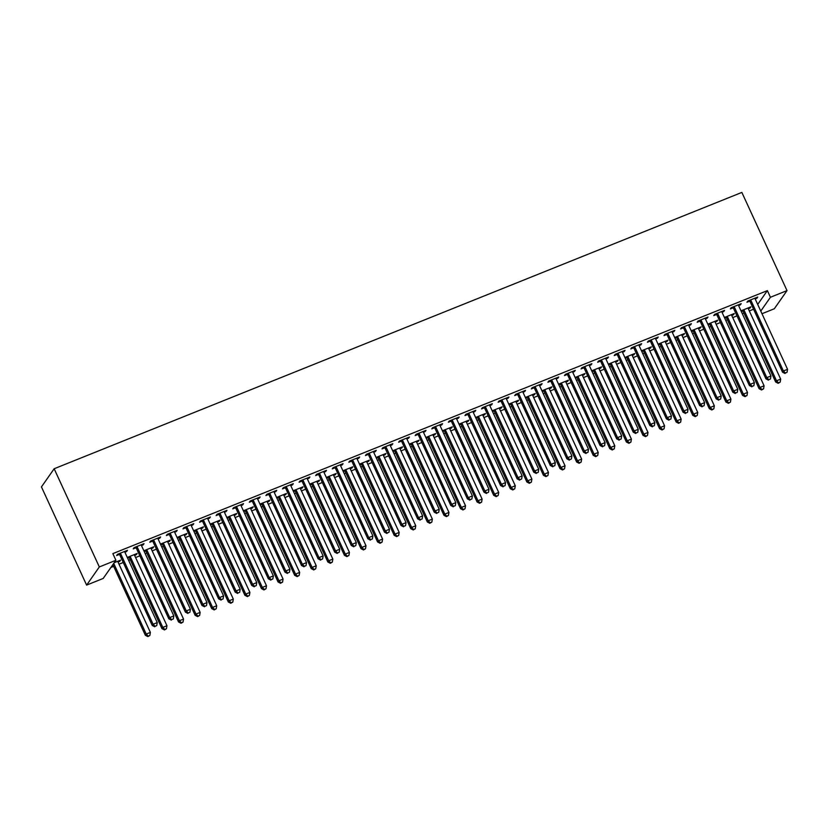 <?xml version="1.0" encoding="UTF-8"?>
<svg xmlns="http://www.w3.org/2000/svg" width="829" height="829" viewBox="0 0 829 829"><rect width="100%" height="100%" fill="white"/><g stroke="black" fill="none" stroke-linecap="round" stroke-linejoin="round"><path stroke-width="1.24" d="M110.879 567.471L113.656 566.352M119.003 564.207L123.272 562.487M128.619 560.342L130.246 559.689M135.593 557.534L139.852 555.824M145.199 553.679L146.837 553.026M152.184 550.87L156.443 549.161M161.79 547.016L163.417 546.352M168.764 544.207L173.033 542.498M178.38 540.342L180.007 539.689M185.354 537.544L189.613 535.835M194.96 533.679L196.597 533.026M201.944 530.881L206.203 529.161M211.55 527.016L213.177 526.363M218.524 524.208L222.794 522.498M228.141 520.353L229.768 519.7M235.115 517.545L239.374 515.835M244.721 513.69L246.358 513.027M251.705 510.882L255.964 509.172M261.311 507.016L262.938 506.364M268.285 504.219L272.554 502.509M277.902 500.353L279.528 499.7M284.875 497.555L289.134 495.835M294.482 493.69L296.119 493.037M301.466 490.882L305.725 489.172M311.072 487.027L312.699 486.364M318.046 484.219L322.315 482.509M327.662 480.364L329.289 479.701M334.636 477.556L338.895 475.846M344.242 473.691L345.88 473.038M351.227 470.893L355.486 469.173M360.833 467.028L362.46 466.375M367.807 464.219L372.076 462.509M377.423 460.364L379.05 459.712M384.397 457.556L388.656 455.846M394.003 453.701L395.64 453.038M400.987 450.893L405.246 449.183M410.593 447.028L412.22 446.375M417.578 444.23L421.837 442.52M427.184 440.365L428.811 439.712M434.158 437.567L438.417 435.847M443.764 433.702L445.401 433.049M450.748 430.893L455.007 429.184M460.354 427.039L461.981 426.386M467.338 424.23L471.597 422.521M476.944 420.376L478.571 419.712M483.918 417.567L488.177 415.857M493.524 413.702L495.162 413.049M500.509 410.904L504.768 409.194M510.115 407.039L511.742 406.386M517.099 404.241L521.358 402.521M526.705 400.376L528.332 399.723M533.679 397.568L537.938 395.858M543.285 393.713L544.922 393.06M550.269 390.905L554.528 389.195M559.876 387.05L561.502 386.387M566.86 384.241L571.119 382.532M576.466 380.376L578.093 379.723M583.44 377.578L587.699 375.869M593.046 373.713L594.683 373.06M600.03 370.915L604.289 369.195M609.636 367.05L611.274 366.397M616.621 364.242L620.88 362.532M626.227 360.387L627.854 359.734M633.201 357.579L637.46 355.869M642.807 353.724L644.444 353.061M649.791 350.916L654.05 349.206M659.397 347.05L661.034 346.398M666.381 344.253L670.64 342.543M675.987 340.387L677.614 339.735M682.961 337.59L687.22 335.869M692.578 333.724L694.205 333.071M699.552 330.916L703.811 329.206M709.158 327.061L710.795 326.408M716.142 324.253L720.401 322.543M725.748 320.398L727.375 319.735M732.722 317.59L736.981 315.88M742.338 313.725L743.965 313.072M749.312 310.927L753.571 309.217M103.2 578.445L86.62 585.108L41.45 486.913L54.154 468.748L741.851 192.411L787.022 290.606L770.431 297.269L767.374 290.616L112.848 553.627L115.915 560.28L103.2 578.445M787.022 290.606L774.317 308.761L761.986 313.725M135.956 553.948L136.298 554.694L137.158 553.471L127.283 557.44M136.298 554.694L134.609 555.378M129.034 557.616L127.625 558.186M142.826 544.135L143.168 544.881L144.028 543.648L134.08 547.648L133.22 548.881L135.904 547.803M143.168 544.881L141.479 545.565M169.137 540.622L169.479 541.368L170.339 540.135L160.453 544.104M169.479 541.368L167.779 542.052M162.215 544.28L160.795 544.85M176.007 530.809L176.349 531.544L177.209 530.322L167.251 534.322L166.391 535.544L169.075 534.467M176.349 531.544L174.65 532.228M202.307 527.285L202.649 528.032L203.509 526.809L193.623 530.778M202.649 528.032L200.95 528.715M195.385 530.954L193.976 531.524M209.177 517.472L209.519 518.218L210.379 516.995L200.431 520.995L199.571 522.218L202.255 521.14M209.519 518.218L207.82 518.902M235.477 513.959L235.83 514.705L236.679 513.472L226.804 517.451M235.83 514.705L234.13 515.389M228.555 517.628L227.146 518.187M242.348 504.146L242.69 504.892L243.55 503.659L233.602 507.659L232.742 508.892L235.426 507.804M242.69 504.892L241.001 505.566M268.658 500.633L269 501.369L269.86 500.146L259.974 504.115M269 501.369L267.301 502.053M261.736 504.291L260.316 504.861M275.529 490.809L275.87 491.556L276.731 490.333L266.772 494.333L265.912 495.555L268.596 494.478M275.87 491.556L274.171 492.239M301.829 487.297L302.171 488.043L303.031 486.82L293.155 490.789M302.171 488.043L300.471 488.727M294.906 490.965L293.497 491.535M308.699 477.483L309.041 478.229L309.901 476.996L299.953 480.996L299.093 482.229L301.777 481.152M309.041 478.229L307.341 478.913M335.009 473.97L335.351 474.716L336.201 473.483L326.325 477.452M335.351 474.716L333.652 475.39M328.077 477.628L326.667 478.198M341.869 464.157L342.211 464.893L343.071 463.67L333.123 467.67L332.263 468.893L334.947 467.815M342.211 464.893L340.522 465.577M368.18 460.634L368.522 461.38L369.382 460.157L359.496 464.126M368.522 461.38L366.822 462.064M361.257 464.302L359.838 464.872M375.05 450.821L375.392 451.567L376.252 450.344L366.294 454.333L365.434 455.567L368.128 454.489M375.392 451.567L373.692 452.251M401.35 447.308L401.692 448.054L402.552 446.821L392.677 450.8M401.692 448.054L399.992 448.738M394.428 450.976L393.019 451.536M408.22 437.494L408.562 438.24L409.422 437.007L399.474 441.007L398.614 442.23L401.298 441.152M408.562 438.24L406.863 438.914M434.531 433.981L434.873 434.717L435.722 433.494L425.847 437.463M434.873 434.717L433.173 435.401M427.598 437.639L426.189 438.209M441.391 424.158L441.743 424.904L442.593 423.681L432.645 427.681L431.785 428.904L434.469 427.826M441.743 424.904L440.044 425.588M467.701 420.645L468.043 421.391L468.903 420.168L459.017 424.137M468.043 421.391L466.344 422.075M460.779 424.313L459.359 424.883M474.571 410.832L474.913 411.578L475.773 410.345L465.815 414.345L464.955 415.578L467.649 414.5M474.913 411.578L473.214 412.262M500.871 407.319L501.213 408.065L502.073 406.832L492.198 410.801M501.213 408.065L499.514 408.738M493.949 410.977L492.54 411.547M507.742 397.495L508.084 398.241L508.944 397.018L498.996 401.018L498.136 402.241L500.82 401.163M508.084 398.241L506.384 398.925M534.052 393.982L534.394 394.728L535.244 393.506L525.368 397.474M534.394 394.728L532.695 395.412M527.12 397.651L525.71 398.221M540.922 384.169L541.264 384.915L542.114 383.692L532.166 387.682L531.306 388.915L533.99 387.837M541.264 384.915L539.565 385.599M567.223 380.656L567.564 381.402L568.425 380.169L558.539 384.138M567.564 381.402L565.865 382.086M560.3 384.324L558.881 384.884M574.093 370.843L574.435 371.579L575.295 370.356L565.337 374.356L564.487 375.578L567.171 374.501M574.435 371.579L572.735 372.262M600.393 367.32L600.735 368.066L601.595 366.843L591.719 370.812M600.735 368.066L599.046 368.75M593.471 370.988L592.061 371.558M607.263 357.506L607.605 358.252L608.465 357.03L598.517 361.029L597.657 362.252L600.341 361.175M607.605 358.252L605.906 358.936M633.574 353.993L633.916 354.739L634.776 353.506L624.89 357.486M633.916 354.739L632.216 355.423M626.641 357.662L625.232 358.221M640.444 344.18L640.786 344.926L641.636 343.693L631.688 347.693L630.828 348.926L633.511 347.838M640.786 344.926L639.086 345.6M666.744 340.667L667.086 341.403L667.946 340.18L658.06 344.149M667.086 341.403L665.386 342.087M659.822 344.325L658.402 344.895M673.614 330.844L673.956 331.59L674.816 330.367L664.858 334.367L664.008 335.59L666.692 334.512M673.956 331.59L672.257 332.274M699.914 327.331L700.256 328.077L701.116 326.854L691.241 330.823M700.256 328.077L698.567 328.761M692.992 330.999L691.583 331.569M706.785 317.517L707.127 318.263L707.987 317.03L698.039 321.03L697.179 322.263L699.863 321.186M707.127 318.263L705.438 318.947M733.095 314.004L733.437 314.751L734.297 313.517L724.411 317.486M733.437 314.751L731.738 315.424M726.163 317.662L724.753 318.232M739.965 304.191L740.307 304.927L741.167 303.704L731.209 307.704L730.349 308.927L733.033 307.849M740.307 304.927L738.608 305.611M757.706 304.43L767.374 290.616M756.545 297.518L756.887 298.264L757.747 297.041L747.799 301.041L746.939 302.264L749.623 301.186M756.887 298.264L755.198 298.948M749.675 307.341L750.017 308.077L750.877 306.854L741.002 310.823M750.017 308.077L748.328 308.761M742.753 310.999L741.344 311.569M723.375 310.854L723.717 311.6L724.577 310.367L714.619 314.367L713.769 315.6L716.453 314.512M723.717 311.6L722.018 312.274M716.505 320.668L716.847 321.414L717.707 320.181L707.821 324.16M716.847 321.414L715.147 322.098M709.583 324.336L708.163 324.895M690.205 324.18L690.547 324.927L691.396 323.704L681.448 327.704L680.588 328.926L683.272 327.849M690.547 324.927L688.847 325.61M683.334 333.994L683.676 334.74L684.536 333.517L674.651 337.486M683.676 334.74L681.977 335.424M676.402 337.662L674.993 338.232M657.024 337.517L657.366 338.253L658.226 337.03L648.278 341.03L647.418 342.253L650.102 341.175M657.366 338.253L655.666 338.937M650.154 347.33L650.496 348.076L651.356 346.843L641.48 350.812M650.496 348.076L648.806 348.76M643.231 350.988L641.822 351.558M623.854 350.843L624.196 351.589L625.056 350.356L615.097 354.356L614.248 355.589L616.931 354.511M624.196 351.589L622.496 352.273M616.983 360.656L617.325 361.403L618.185 360.18L608.299 364.149M617.325 361.403L615.626 362.086M610.061 364.325L608.641 364.895M590.683 364.169L591.025 364.915L591.875 363.693L581.927 367.693L581.067 368.915L583.751 367.838M591.025 364.915L589.326 365.599M583.813 373.993L584.155 374.739L585.015 373.506L575.129 377.475M584.155 374.739L582.455 375.413M576.88 377.651L575.471 378.221M557.502 377.506L557.844 378.252L558.705 377.019L548.757 381.019L547.896 382.252L550.58 381.174M557.844 378.252L556.145 378.936M550.632 387.319L550.974 388.065L551.834 386.842L541.959 390.811M550.974 388.065L549.285 388.749M543.71 390.987L542.301 391.557M524.332 390.832L524.674 391.578L525.534 390.355L515.576 394.355L514.716 395.578L517.41 394.5M524.674 391.578L522.975 392.262M517.462 400.656L517.804 401.391L518.664 400.169L508.778 404.137M517.804 401.391L516.104 402.075M510.54 404.314L509.12 404.884M491.162 404.169L491.504 404.915L492.353 403.682L482.405 407.681L481.545 408.904L484.229 407.827M491.504 404.915L489.804 405.588M484.291 413.982L484.633 414.728L485.483 413.495L475.608 417.474M484.633 414.728L482.934 415.412M477.359 417.65L475.95 418.21M457.981 417.495L458.323 418.241L459.183 417.018L449.235 421.008L448.375 422.241L451.059 421.163M458.323 418.241L456.624 418.925M451.111 427.308L451.453 428.054L452.313 426.831L442.437 430.8M451.453 428.054L449.753 428.738M444.189 430.976L442.779 431.546M424.811 430.831L425.153 431.567L426.013 430.344L416.054 434.344L415.194 435.567L417.889 434.489M425.153 431.567L423.453 432.251M417.94 440.645L418.282 441.391L419.142 440.158L409.257 444.126M418.282 441.391L416.583 442.064M411.018 444.303L409.599 444.872M391.63 444.157L391.982 444.904L392.832 443.67L382.884 447.67L382.024 448.903L384.708 447.826M391.982 444.904L390.283 445.587M384.77 453.971L385.112 454.717L385.962 453.494L376.086 457.463M385.112 454.717L383.412 455.401M377.837 457.639L376.428 458.209M358.46 457.484L358.802 458.23L359.662 457.007L349.714 461.007L348.854 462.23L351.537 461.152M358.802 458.23L357.102 458.914M351.589 467.307L351.931 468.043L352.791 466.82L342.916 470.789M351.931 468.043L350.232 468.727M344.667 470.965L343.258 471.535M325.289 470.82L325.631 471.566L326.491 470.333L316.533 474.333L315.673 475.566L318.367 474.478M325.631 471.566L323.932 472.24M318.419 480.633L318.761 481.38L319.621 480.146L309.735 484.126M318.761 481.38L317.061 482.063M311.497 484.302L310.077 484.861M292.109 484.146L292.45 484.892L293.311 483.67L283.363 487.67L282.502 488.892L285.186 487.815M292.45 484.892L290.761 485.576M285.238 493.96L285.591 494.706L286.44 493.483L276.565 497.452M285.591 494.706L283.891 495.39M278.316 497.628L276.907 498.198M258.938 497.483L259.28 498.219L260.14 496.996L250.192 500.996L249.332 502.219L252.016 501.141M259.28 498.219L257.581 498.903M252.068 507.296L252.41 508.042L253.27 506.809L243.394 510.778M252.41 508.042L250.71 508.716M245.146 510.954L243.736 511.524M225.768 510.809L226.11 511.555L226.97 510.322L217.011 514.322L216.151 515.555L218.835 514.477M226.11 511.555L224.41 512.239M218.897 520.622L219.239 521.368L220.099 520.146L210.214 524.115M219.239 521.368L217.54 522.052M211.975 524.291L210.556 524.861M192.587 524.135L192.929 524.881L193.789 523.659L183.841 527.658L182.981 528.881L185.665 527.804M192.929 524.881L191.24 525.565M185.717 533.959L186.069 534.695L186.919 533.472L177.043 537.441M186.069 534.695L184.37 535.379M178.795 537.617L177.385 538.187M159.417 537.472L159.759 538.218L160.619 536.985L150.671 540.985L149.811 542.218L152.495 541.13M159.759 538.218L158.059 538.891M152.546 547.285L152.888 548.031L153.748 546.798L143.863 550.777M152.888 548.031L151.189 548.715M145.624 550.953L144.215 551.513M126.246 550.798L126.588 551.544L127.448 550.321L117.49 554.321L116.63 555.544L119.314 554.466M126.588 551.544L124.889 552.228M119.376 560.611L119.718 561.357L120.578 560.135L114.236 562.684M119.718 561.357L118.019 562.041M86.62 585.108L99.325 566.943L115.915 560.28M99.325 566.943L54.154 468.748M760.773 311.082L770.431 297.269M751.095 300.74L750.235 301.963L782.545 372.2L783.405 370.977L751.095 300.74A1.855 1.762 35 0 0 750.691 300.16L750.483 299.963M785.384 373.009L787.042 372.335L785.384 373.009L783.405 370.977L787.55 369.309L755.24 299.072A1.855 1.762 35 0 1 755.074 298.399L755.064 298.119M750.235 301.963A1.855 1.762 35 0 0 749.83 301.393L748.981 300.564M782.545 372.2L785.042 373.496M787.042 372.335L787.55 369.309M742.11 310.378L742.96 311.207A1.855 1.762 -145 0 1 743.375 311.777L775.675 382.014L776.535 380.791L780.68 379.122L748.38 308.885A1.855 1.762 -145 0 1 748.214 308.222L748.193 307.932M743.613 309.777L743.82 309.984A1.855 1.762 -145 0 1 744.224 310.554L776.535 380.791L778.514 382.822L778.172 383.309L780.172 382.159L778.514 382.822M780.68 379.122L780.172 382.159M778.172 383.309L775.675 382.014M734.515 307.404L733.655 308.626L765.955 378.863L766.815 377.641L734.515 307.404A1.855 1.762 35 0 0 734.1 306.834L733.893 306.626M768.794 379.672L770.452 379.008L768.794 379.672L766.815 377.641L770.96 375.972L738.66 305.735A1.855 1.762 35 0 1 738.494 305.062L738.473 304.782M733.655 308.626A1.855 1.762 35 0 0 733.25 308.056L732.39 307.227M765.955 378.863L768.452 380.159M770.452 379.008L770.96 375.972M717.924 314.067L717.064 315.3L749.375 385.537L750.224 384.304L717.924 314.067A1.855 1.762 35 0 0 717.52 313.497L717.313 313.289M752.214 386.335L753.872 385.672L752.214 386.335L750.224 384.304L754.38 382.635L722.069 312.398A1.855 1.762 35 0 1 721.904 311.735L721.893 311.445M717.064 315.3A1.855 1.762 35 0 0 716.66 314.719L715.81 313.89M749.375 385.537L751.872 386.832M753.872 385.672L754.38 382.635M725.53 317.041L726.38 317.87A1.855 1.762 -145 0 1 726.784 318.45L759.084 388.687L759.944 387.454L764.089 385.786L731.789 315.548A1.855 1.762 -145 0 1 731.624 314.885L731.603 314.595M727.023 316.44L727.24 316.647A1.855 1.762 -145 0 1 727.644 317.217L759.944 387.454L761.924 389.485L761.582 389.982L763.592 388.822L761.924 389.485M764.089 385.786L763.592 388.822M761.582 389.982L759.084 388.687M708.94 323.704L709.79 324.533A1.855 1.762 -145 0 1 710.194 325.113L742.504 395.35L743.364 394.117L747.509 392.459L715.199 322.222A1.855 1.762 -145 0 1 715.033 321.548L715.023 321.269M710.443 323.103L710.65 323.31A1.855 1.762 -145 0 1 711.054 323.88L743.364 394.117L745.344 396.148L745.002 396.645L747.002 395.485L745.344 396.148M747.509 392.459L747.002 395.485M745.002 396.645L742.504 395.35M701.334 320.73L700.474 321.963L732.784 392.2L733.644 390.967L701.334 320.73A1.855 1.762 35 0 0 700.93 320.16L700.723 319.953M735.624 392.998L737.282 392.335L735.624 392.998L733.644 390.967L737.789 389.309L705.479 319.072A1.855 1.762 35 0 1 705.313 318.398L705.303 318.118M700.474 321.963A1.855 1.762 35 0 0 700.07 321.383L699.22 320.554M732.784 392.2L735.282 393.495M737.282 392.335L737.789 389.309M684.754 327.403L683.894 328.626L716.194 398.863L717.054 397.64L684.754 327.403A1.855 1.762 35 0 0 684.339 326.823L684.132 326.616M719.033 399.671L720.691 398.998L719.033 399.671L717.054 397.64L721.199 395.972L688.899 325.735A1.855 1.762 35 0 1 688.733 325.061L688.712 324.781M683.894 328.626A1.855 1.762 35 0 0 683.49 328.056L682.63 327.227M716.194 398.863L718.691 400.158M720.691 398.998L721.199 395.972M692.35 330.377L693.199 331.206A1.855 1.762 -145 0 1 693.604 331.776L725.914 402.013L726.774 400.79L730.919 399.122L698.619 328.885A1.855 1.762 -145 0 1 698.453 328.211L698.432 327.932M693.852 329.766L694.06 329.973A1.855 1.762 -145 0 1 694.464 330.553L726.774 400.79L728.753 402.821L728.411 403.308L730.411 402.148L728.753 402.821M730.919 399.122L730.411 402.148M728.411 403.308L725.914 402.013M675.77 337.04L676.619 337.869A1.855 1.762 -145 0 1 677.024 338.439L709.323 408.676L710.184 407.453L714.329 405.785L682.029 335.548A1.855 1.762 -145 0 1 681.863 334.875L681.842 334.595M677.262 336.439L677.48 336.636A1.855 1.762 -145 0 1 677.884 337.216L710.184 407.453L712.163 409.485L711.821 409.972L713.831 408.821L712.163 409.485M714.329 405.785L713.831 408.821M711.821 409.972L709.323 408.676M668.164 334.066L667.304 335.289L699.614 405.526L700.464 404.303L668.164 334.066A1.855 1.762 35 0 0 667.759 333.486L667.552 333.289M702.453 406.334L704.111 405.661L702.453 406.334L700.464 404.303L704.619 402.635L672.309 332.398A1.855 1.762 35 0 1 672.143 331.724L672.132 331.445M667.304 335.289A1.855 1.762 35 0 0 666.899 334.719L666.05 333.89M699.614 405.526L702.111 406.821M704.111 405.661L704.619 402.635M659.179 343.703L660.029 344.532A1.855 1.762 -145 0 1 660.433 345.102L692.743 415.339L693.604 414.117L697.749 412.448L665.438 342.211A1.855 1.762 -145 0 1 665.272 341.548L665.262 341.258M660.682 343.102L660.889 343.31A1.855 1.762 -145 0 1 661.293 343.88L693.604 414.117L695.583 416.148L695.241 416.635L697.241 415.484L695.583 416.148M697.749 412.448L697.241 415.484M695.241 416.635L692.743 415.339M651.573 340.729L650.713 341.952L683.023 412.189L683.884 410.966L651.573 340.729A1.855 1.762 35 0 0 651.169 340.159L650.962 339.952M685.863 412.997L687.521 412.334L685.863 412.997L683.884 410.966L688.029 409.298L655.718 339.061A1.855 1.762 35 0 1 655.552 338.398L655.542 338.108M650.713 341.952A1.855 1.762 35 0 0 650.309 341.382L649.459 340.553M683.023 412.189L685.521 413.484M687.521 412.334L688.029 409.298M642.589 350.366L643.439 351.195A1.855 1.762 -145 0 1 643.843 351.776L676.153 422.013L677.013 420.78L681.158 419.111L648.858 348.874A1.855 1.762 -145 0 1 648.682 348.211L648.672 347.921M644.092 349.765L644.299 349.973A1.855 1.762 -145 0 1 644.703 350.543L677.013 420.78L678.992 422.811L678.65 423.308L680.65 422.148L678.992 422.811M681.158 419.111L680.65 422.148M678.65 423.308L676.153 422.013M634.993 347.392L634.133 348.626L666.433 418.863L667.293 417.629L634.993 347.392A1.855 1.762 35 0 0 634.579 346.823L634.372 346.615M669.272 419.661L670.93 418.997L669.272 419.661L667.293 417.629L671.438 415.961L639.138 345.724A1.855 1.762 35 0 1 638.972 345.061L638.952 344.771M634.133 348.626A1.855 1.762 35 0 0 633.729 348.045L632.869 347.216M666.433 418.863L668.93 420.158M670.93 418.997L671.438 415.961M618.403 354.056L617.543 355.289L649.853 425.526L650.703 424.293L618.403 354.056A1.855 1.762 35 0 0 617.999 353.486L617.781 353.278M652.692 426.324L654.35 425.66L652.692 426.324L650.703 424.293L654.858 422.635L622.548 352.398A1.855 1.762 35 0 1 622.382 351.724L622.372 351.444M617.543 355.289A1.855 1.762 35 0 0 617.139 354.708L616.289 353.879M649.853 425.526L652.35 426.821M654.35 425.66L654.858 422.635M601.813 360.729L600.952 361.952L633.263 432.189L634.123 430.966L601.813 360.729A1.855 1.762 35 0 0 601.408 360.149L601.201 359.941M636.102 432.997L637.76 432.323L636.102 432.997L634.123 430.966L638.268 429.298L605.958 359.061A1.855 1.762 35 0 1 605.792 358.387L605.781 358.107M600.952 361.952A1.855 1.762 35 0 0 600.548 361.382L599.699 360.553M633.263 432.189L635.76 433.484M637.76 432.323L638.268 429.298M585.233 367.392L584.372 368.615L616.672 438.852L617.532 437.629L585.233 367.392A1.855 1.762 35 0 0 584.818 366.812L584.611 366.615M619.512 439.66L621.17 438.997L619.512 439.66L617.532 437.629L621.677 435.961L589.378 365.724A1.855 1.762 35 0 1 589.212 365.05L589.191 364.77M584.372 368.615A1.855 1.762 35 0 0 583.968 368.045L583.108 367.216M616.672 438.852L619.17 440.147M621.17 438.997L621.677 435.961M568.642 374.055L567.782 375.278L600.092 445.515L600.942 444.292L568.642 374.055A1.855 1.762 35 0 0 568.238 373.485L568.02 373.278M602.932 446.323L604.59 445.66L602.932 446.323L600.942 444.292L605.097 442.624L572.787 372.387A1.855 1.762 35 0 1 572.621 371.724L572.611 371.433M567.782 375.278A1.855 1.762 35 0 0 567.378 374.708L566.528 373.879M600.092 445.515L602.59 446.81M604.59 445.66L605.097 442.624M552.052 380.718L551.192 381.951L583.502 452.188L584.362 450.955L552.052 380.718A1.855 1.762 35 0 0 551.648 380.148L551.44 379.941M586.341 452.986L587.999 452.323L586.341 452.986L584.362 450.955L588.507 449.287L556.197 379.05A1.855 1.762 35 0 1 556.031 378.387L556.021 378.097M551.192 381.951A1.855 1.762 35 0 0 550.788 381.371L549.938 380.542M583.502 452.188L585.999 453.484M587.999 452.323L588.507 449.287M535.472 387.381L534.612 388.614L566.912 458.851L567.772 457.618L535.472 387.381A1.855 1.762 35 0 0 535.057 386.811L534.85 386.604M569.751 459.649L571.409 458.986L569.751 459.649L567.772 457.618L571.917 455.96L539.617 385.723A1.855 1.762 35 0 1 539.451 385.05L539.43 384.77M534.612 388.614A1.855 1.762 35 0 0 534.208 388.034L533.348 387.205M566.912 458.851L569.409 460.147M571.409 458.986L571.917 455.96M518.881 394.055L518.021 395.278L550.332 465.515L551.181 464.292L518.881 394.055A1.855 1.762 35 0 0 518.477 393.474L518.26 393.278M553.171 466.323L554.829 465.649L553.171 466.323L551.181 464.292L555.337 462.623L523.026 392.386A1.855 1.762 35 0 1 522.861 391.713L522.85 391.433M518.021 395.278A1.855 1.762 35 0 0 517.617 394.708L516.768 393.879M550.332 465.515L552.819 466.81M554.829 465.649L555.337 462.623M502.291 400.718L501.431 401.941L533.741 472.178L534.601 470.955L502.291 400.718A1.855 1.762 35 0 0 501.887 400.138L501.68 399.941M536.581 472.986L538.239 472.323L536.581 472.986L534.601 470.955L538.746 469.287L506.436 399.05A1.855 1.762 35 0 1 506.27 398.376L506.26 398.096M501.431 401.941A1.855 1.762 35 0 0 501.027 401.371L500.177 400.542M533.741 472.178L536.239 473.473M538.239 472.323L538.746 469.287M485.711 407.381L484.851 408.604L517.151 478.841L518.011 477.618L485.711 407.381A1.855 1.762 35 0 0 485.297 406.811L485.089 406.604M519.99 479.649L521.648 478.986L519.99 479.649L518.011 477.618L522.156 475.95L489.856 405.713A1.855 1.762 35 0 1 489.69 405.049L489.67 404.759M484.851 408.604A1.855 1.762 35 0 0 484.447 408.034L483.587 407.205M517.151 478.841L519.648 480.136M521.648 478.986L522.156 475.95M469.121 414.044L468.261 415.277L500.571 485.514L501.421 484.281L469.121 414.044A1.855 1.762 35 0 0 468.717 413.474L468.499 413.267M503.41 486.312L505.068 485.649L503.41 486.312L501.421 484.281L505.576 482.613L473.266 412.376A1.855 1.762 35 0 1 473.1 411.712L473.09 411.422M468.261 415.277A1.855 1.762 35 0 0 467.857 414.697L467.007 413.868M500.571 485.514L503.058 486.81M505.068 485.649L505.576 482.613M452.53 420.707L451.67 421.94L483.981 492.177L484.841 490.944L452.53 420.707A1.855 1.762 35 0 0 452.126 420.137L451.919 419.93M486.82 492.975L488.478 492.312L486.82 492.975L484.841 490.944L488.986 489.286L456.675 419.049A1.855 1.762 35 0 1 456.51 418.376L456.499 418.096M451.67 421.94A1.855 1.762 35 0 0 451.266 421.37L450.416 420.531M483.981 492.177L486.478 493.473M488.478 492.312L488.986 489.286M435.95 427.381L435.09 428.603L467.39 498.84L468.25 497.618L435.95 427.381A1.855 1.762 35 0 0 435.536 426.8L435.329 426.603M470.23 499.649L471.888 498.975L470.23 499.649L468.25 497.618L472.395 495.949L440.095 425.712A1.855 1.762 35 0 1 439.93 425.039L439.909 424.759M435.09 428.603A1.855 1.762 35 0 0 434.686 428.033L433.826 427.204M467.39 498.84L469.888 500.136M471.888 498.975L472.395 495.949M419.36 434.044L418.5 435.266L450.81 505.503L451.66 504.281L419.36 434.044A1.855 1.762 35 0 0 418.956 433.474L418.738 433.266M453.65 506.312L455.308 505.649L453.65 506.312L451.66 504.281L455.815 502.612L423.505 432.375A1.855 1.762 35 0 1 423.339 431.702L423.329 431.422M418.5 435.266A1.855 1.762 35 0 0 418.096 434.697L417.246 433.868M450.81 505.503L453.297 506.799M455.308 505.649L455.815 502.612M402.77 440.707L401.91 441.93L434.22 512.167L435.08 510.944L402.77 440.707A1.855 1.762 35 0 0 402.366 440.137L402.158 439.93M437.059 512.975L438.717 512.312L437.059 512.975L435.08 510.944L439.225 509.275L406.915 439.038A1.855 1.762 35 0 1 406.749 438.375L406.738 438.085M401.91 441.93A1.855 1.762 35 0 0 401.505 441.36L400.656 440.531M434.22 512.167L436.717 513.462M438.717 512.312L439.225 509.275M386.19 447.37L385.33 448.603L417.629 518.84L418.49 517.607L386.19 447.37A1.855 1.762 35 0 0 385.775 446.8L385.568 446.593M420.469 519.638L422.127 518.975L420.469 519.638L418.49 517.607L422.635 515.939L390.335 445.701A1.855 1.762 35 0 1 390.169 445.038L390.148 444.748M385.33 448.603A1.855 1.762 35 0 0 384.915 448.023L384.065 447.194M417.629 518.84L420.127 520.135M422.127 518.975L422.635 515.939M369.599 454.033L368.739 455.266L401.039 525.503L401.899 524.27L369.599 454.033A1.855 1.762 35 0 0 369.195 453.463L368.978 453.256M403.889 526.311L405.547 525.638L403.889 526.311L401.899 524.27L406.055 522.612L373.744 452.375A1.855 1.762 35 0 1 373.578 451.701L373.568 451.422M368.739 455.266A1.855 1.762 35 0 0 368.335 454.696L367.485 453.867M401.039 525.503L403.536 526.798M405.547 525.638L406.055 522.612M353.009 460.706L352.149 461.929L384.459 532.166L385.319 530.943L353.009 460.706A1.855 1.762 35 0 0 352.605 460.126L352.398 459.929M387.298 532.974L388.956 532.301L387.298 532.974L385.319 530.943L389.464 529.275L357.154 459.038A1.855 1.762 35 0 1 356.988 458.364L356.978 458.085M352.149 461.929A1.855 1.762 35 0 0 351.745 461.359L350.895 460.53M384.459 532.166L386.956 533.461M388.956 532.301L389.464 529.275M336.419 467.369L335.569 468.592L367.869 538.829L368.729 537.606L336.419 467.369A1.855 1.762 35 0 0 336.014 466.8L335.807 466.592M370.708 539.638L372.366 538.974L370.708 539.638L368.729 537.606L372.874 535.938L340.574 465.701A1.855 1.762 35 0 1 340.408 465.028L340.387 464.748M335.569 468.592A1.855 1.762 35 0 0 335.154 468.022L334.305 467.193M367.869 538.829L370.366 540.125M372.366 538.974L372.874 535.938M319.839 474.033L318.978 475.255L351.278 545.492L352.138 544.27L319.839 474.033A1.855 1.762 35 0 0 319.434 473.463L319.217 473.255M354.128 546.301L355.786 545.637L354.128 546.301L352.138 544.27L356.294 542.601L323.984 472.364A1.855 1.762 35 0 1 323.818 471.701L323.807 471.411M318.978 475.255A1.855 1.762 35 0 0 318.574 474.685L317.725 473.856M351.278 545.492L353.776 546.798M355.786 545.637L356.294 542.601M303.248 480.696L302.388 481.929L334.698 552.166L335.558 550.933L303.248 480.696A1.855 1.762 35 0 0 302.844 480.126L302.637 479.918M337.538 552.964L339.196 552.301L337.538 552.964L335.558 550.933L339.703 549.264L307.393 479.027A1.855 1.762 35 0 1 307.227 478.364L307.217 478.084M302.388 481.929A1.855 1.762 35 0 0 301.984 481.348L301.134 480.519M334.698 552.166L337.196 553.461M339.196 552.301L339.703 549.264M626.009 357.03L626.859 357.859A1.855 1.762 -145 0 1 627.263 358.439L659.563 428.676L660.423 427.443L664.568 425.785L632.268 355.548A1.855 1.762 -145 0 1 632.102 354.874L632.081 354.594M627.501 356.429L627.719 356.636A1.855 1.762 -145 0 1 628.123 357.206L660.423 427.443L662.402 429.474L662.06 429.971L664.06 428.811L662.402 429.474M664.568 425.785L664.06 428.811M662.06 429.971L659.563 428.676M609.419 363.703L610.268 364.532A1.855 1.762 -145 0 1 610.672 365.102L642.983 435.339L643.843 434.116L647.988 432.448L615.678 362.211A1.855 1.762 -145 0 1 615.512 361.537L615.501 361.257M610.921 363.102L611.128 363.299A1.855 1.762 -145 0 1 611.533 363.879L643.843 434.116L645.822 436.147L645.48 436.634L647.48 435.474L645.822 436.147M647.988 432.448L647.48 435.474M645.48 436.634L642.983 435.339M592.828 370.366L593.678 371.195A1.855 1.762 -145 0 1 594.082 371.765L626.392 442.002L627.252 440.779L631.397 439.111L599.087 368.874A1.855 1.762 -145 0 1 598.921 368.2L598.911 367.921M594.331 369.765L594.538 369.962A1.855 1.762 -145 0 1 594.942 370.542L627.252 440.779L629.232 442.81L628.89 443.297L630.89 442.147L629.232 442.81M631.397 439.111L630.89 442.147M628.89 443.297L626.392 442.002M576.238 377.029L577.098 377.858A1.855 1.762 -145 0 1 577.502 378.428L609.802 448.665L610.662 447.442L614.807 445.774L582.507 375.537A1.855 1.762 -145 0 1 582.341 374.874L582.321 374.584M577.74 376.428L577.948 376.635A1.855 1.762 -145 0 1 578.362 377.205L610.662 447.442L612.641 449.473L612.299 449.96L614.299 448.81L612.641 449.473M614.807 445.774L614.299 448.81M612.299 449.96L609.802 448.665M559.658 383.692L560.508 384.521A1.855 1.762 -145 0 1 560.912 385.102L593.222 455.339L594.072 454.105L598.227 452.437L565.917 382.2A1.855 1.762 -145 0 1 565.751 381.537L565.741 381.247M561.16 383.091L561.368 383.299A1.855 1.762 -145 0 1 561.772 383.868L594.072 454.105L596.061 456.137L595.719 456.634L597.719 455.473L596.061 456.137M598.227 452.437L597.719 455.473M595.719 456.634L593.222 455.339M543.068 390.355L543.917 391.195A1.855 1.762 -145 0 1 544.321 391.765L576.632 462.002L577.492 460.769L581.637 459.111L549.326 388.874A1.855 1.762 -145 0 1 549.161 388.2L549.15 387.92M544.57 389.754L544.777 389.962A1.855 1.762 -145 0 1 545.181 390.532L577.492 460.769L579.471 462.8L579.129 463.297L581.129 462.136L579.471 462.8M581.637 459.111L581.129 462.136M579.129 463.297L576.632 462.002M526.477 397.029L527.337 397.858A1.855 1.762 -145 0 1 527.741 398.428L560.041 468.665L560.901 467.442L565.046 465.774L532.746 395.537A1.855 1.762 -145 0 1 532.581 394.863L532.56 394.583M527.98 396.428L528.187 396.625A1.855 1.762 -145 0 1 528.601 397.205L560.901 467.442L562.881 469.473L562.539 469.96L564.539 468.799L562.881 469.473M565.046 465.774L564.539 468.799M562.539 469.96L560.041 468.665M509.897 403.692L510.747 404.521A1.855 1.762 -145 0 1 511.151 405.091L543.461 475.328L544.311 474.105L548.466 472.437L516.156 402.2A1.855 1.762 -145 0 1 515.99 401.526L515.98 401.246M511.4 403.091L511.607 403.298A1.855 1.762 -145 0 1 512.011 403.868L544.311 474.105L546.301 476.136L545.959 476.623L547.959 475.473L546.301 476.136M548.466 472.437L547.959 475.473M545.959 476.623L543.461 475.328M493.307 410.355L494.157 411.184A1.855 1.762 -145 0 1 494.561 411.754L526.871 481.991L527.731 480.768L531.876 479.1L499.566 408.863A1.855 1.762 -145 0 1 499.4 408.2L499.39 407.909M494.809 409.754L495.017 409.961A1.855 1.762 -145 0 1 495.421 410.531L527.731 480.768L529.71 482.799L529.368 483.286L531.368 482.136L529.71 482.799M531.876 479.1L531.368 482.136M529.368 483.286L526.871 481.991M476.716 417.018L477.577 417.847A1.855 1.762 -145 0 1 477.981 418.427L510.281 488.664L511.141 487.431L515.286 485.763L482.986 415.526A1.855 1.762 -145 0 1 482.82 414.863L482.799 414.573M478.219 416.417L478.426 416.624A1.855 1.762 -145 0 1 478.841 417.194L511.141 487.431L513.12 489.462L512.778 489.96L514.778 488.799L513.12 489.462M515.286 485.763L514.778 488.799M512.778 489.96L510.281 488.664M460.136 423.692L460.986 424.521A1.855 1.762 -145 0 1 461.39 425.09L493.701 495.327L494.55 494.094L498.706 492.436L466.395 422.199A1.855 1.762 -145 0 1 466.23 421.526L466.219 421.246M461.629 423.08L461.846 423.287A1.855 1.762 -145 0 1 462.25 423.857L494.55 494.094L496.54 496.136L496.198 496.623L498.198 495.462L496.54 496.136M498.706 492.436L498.198 495.462M496.198 496.623L493.701 495.327M443.546 430.355L444.396 431.184A1.855 1.762 -145 0 1 444.8 431.754L477.11 501.991L477.97 500.768L482.115 499.099L449.805 428.862A1.855 1.762 -145 0 1 449.639 428.189L449.629 427.909M445.049 429.754L445.256 429.95A1.855 1.762 -145 0 1 445.66 430.531L477.97 500.768L479.95 502.799L479.608 503.286L481.608 502.125L479.95 502.799M482.115 499.099L481.608 502.125M479.608 503.286L477.11 501.991M426.956 437.018L427.816 437.847A1.855 1.762 -145 0 1 428.22 438.417L460.52 508.654L461.38 507.431L465.525 505.763L433.225 435.526A1.855 1.762 -145 0 1 433.059 434.852L433.039 434.572M428.458 436.417L428.666 436.624A1.855 1.762 -145 0 1 429.08 437.194L461.38 507.431L463.359 509.462L463.017 509.949L465.017 508.799L463.359 509.462M465.525 505.763L465.017 508.799M463.017 509.949L460.52 508.654M410.376 443.681L411.225 444.51A1.855 1.762 -145 0 1 411.63 445.08L443.94 515.317L444.79 514.094L448.945 512.426L416.635 442.189A1.855 1.762 -145 0 1 416.469 441.525L416.459 441.235M411.868 443.08L412.086 443.287A1.855 1.762 -145 0 1 412.49 443.857L444.79 514.094L446.779 516.125L446.437 516.622L448.437 515.462L446.779 516.125M448.945 512.426L448.437 515.462M446.437 516.622L443.94 515.317M393.785 450.344L394.635 451.173A1.855 1.762 -145 0 1 395.039 451.753L427.349 521.99L428.21 520.757L432.355 519.089L400.044 448.852A1.855 1.762 -145 0 1 399.879 448.188L399.868 447.909M395.288 449.743L395.495 449.95A1.855 1.762 -145 0 1 395.899 450.52L428.21 520.757L430.189 522.788L429.847 523.286L431.847 522.125L430.189 522.788M432.355 519.089L431.847 522.125M429.847 523.286L427.349 521.99M377.195 457.017L378.055 457.846A1.855 1.762 -145 0 1 378.459 458.416L410.759 528.653L411.619 527.42L415.764 525.762L383.464 455.525A1.855 1.762 -145 0 1 383.299 454.852L383.278 454.572M378.698 456.406L378.905 456.613A1.855 1.762 -145 0 1 379.319 457.183L411.619 527.42L413.598 529.462L413.256 529.949L415.256 528.788L413.598 529.462M415.764 525.762L415.256 528.788M413.256 529.949L410.759 528.653M360.615 463.68L361.465 464.509A1.855 1.762 -145 0 1 361.869 465.079L394.179 535.316L395.029 534.094L399.184 532.425L366.874 462.188A1.855 1.762 -145 0 1 366.708 461.515L366.698 461.235M362.107 463.079L362.325 463.276A1.855 1.762 -145 0 1 362.729 463.857L395.029 534.094L397.018 536.125L396.676 536.612L398.676 535.451L397.018 536.125M399.184 532.425L398.676 535.451M396.676 536.612L394.179 535.316M344.025 470.344L344.874 471.173A1.855 1.762 -145 0 1 345.278 471.742L377.589 541.979L378.449 540.757L382.594 539.088L350.284 468.851A1.855 1.762 -145 0 1 350.118 468.178L350.107 467.898M345.527 469.742L345.734 469.95A1.855 1.762 -145 0 1 346.139 470.52L378.449 540.757L380.428 542.788L380.086 543.275L382.086 542.125L380.428 542.788M382.594 539.088L382.086 542.125M380.086 543.275L377.589 541.979M327.434 477.007L328.294 477.836A1.855 1.762 -145 0 1 328.698 478.416L360.998 548.643L361.858 547.42L366.003 545.751L333.704 475.514A1.855 1.762 -145 0 1 333.538 474.851L333.517 474.561M328.937 476.406L329.144 476.613A1.855 1.762 -145 0 1 329.559 477.183L361.858 547.42L363.838 549.451L363.496 549.948L365.496 548.788L363.838 549.451M366.003 545.751L365.496 548.788M363.496 549.948L360.998 548.643M310.854 483.67L311.704 484.499A1.855 1.762 -145 0 1 312.108 485.079L344.418 555.316L345.268 554.083L349.423 552.415L317.113 482.188A1.855 1.762 -145 0 1 316.947 481.514L316.937 481.234M312.346 483.069L312.564 483.276A1.855 1.762 -145 0 1 312.968 483.846L345.268 554.083L347.258 556.114L346.905 556.611L348.916 555.451L347.258 556.114M349.423 552.415L348.916 555.451M346.905 556.611L344.418 555.316M294.264 490.343L295.114 491.172A1.855 1.762 -145 0 1 295.518 491.742L327.828 561.979L328.688 560.756L332.833 559.088L300.523 488.851A1.855 1.762 -145 0 1 300.357 488.177L300.347 487.898M295.766 489.732L295.974 489.939A1.855 1.762 -145 0 1 296.378 490.519L328.688 560.756L330.667 562.787L330.325 563.274L332.325 562.114L330.667 562.787M332.833 559.088L332.325 562.114M330.325 563.274L327.828 561.979M286.658 487.359L285.808 488.592L318.108 558.829L318.968 557.596L286.658 487.359A1.855 1.762 35 0 0 286.254 486.789L286.046 486.582M320.947 559.637L322.605 558.964L320.947 559.637L318.968 557.596L323.113 555.938L290.813 485.701A1.855 1.762 35 0 1 290.647 485.027L290.627 484.747M285.808 488.592A1.855 1.762 35 0 0 285.394 488.022L284.544 487.193M318.108 558.829L320.605 560.124M322.605 558.964L323.113 555.938M277.674 497.006L278.534 497.835A1.855 1.762 -145 0 1 278.938 498.405L311.238 568.642L312.098 567.419L316.243 565.751L283.943 495.514A1.855 1.762 -145 0 1 283.777 494.84L283.756 494.561M279.176 496.405L279.383 496.602A1.855 1.762 -145 0 1 279.798 497.182L312.098 567.419L314.077 569.45L313.735 569.937L315.735 568.777L314.077 569.45M316.243 565.751L315.735 568.777M313.735 569.937L311.238 568.642M270.078 494.032L269.218 495.255L301.518 565.492L302.378 564.269L270.078 494.032A1.855 1.762 35 0 0 269.674 493.452L269.456 493.255M304.367 566.3L306.025 565.627L304.367 566.3L302.378 564.269L306.523 562.601L274.223 492.364A1.855 1.762 35 0 1 274.057 491.69L274.047 491.41M269.218 495.255A1.855 1.762 35 0 0 268.814 494.685L267.964 493.856M301.518 565.492L304.015 566.787M306.025 565.627L306.523 562.601M261.094 503.669L261.943 504.498A1.855 1.762 -145 0 1 262.347 505.068L294.658 575.305L295.507 574.082L299.663 572.414L267.352 502.177A1.855 1.762 -145 0 1 267.187 501.514L267.176 501.224M262.586 503.068L262.803 503.276A1.855 1.762 -145 0 1 263.207 503.845L295.507 574.082L297.497 576.114L297.145 576.601L299.155 575.45L297.497 576.114M299.663 572.414L299.155 575.45M297.145 576.601L294.658 575.305M253.487 500.695L252.627 501.918L284.938 572.155L285.798 570.932L253.487 500.695A1.855 1.762 35 0 0 253.083 500.125L252.876 499.918M287.777 572.963L289.435 572.3L287.777 572.963L285.798 570.932L289.943 569.264L257.632 499.027A1.855 1.762 35 0 1 257.467 498.353L257.456 498.074M252.627 501.918A1.855 1.762 35 0 0 252.223 501.348L251.374 500.519M284.938 572.155L287.435 573.45M289.435 572.3L289.943 569.264M244.503 510.332L245.353 511.161A1.855 1.762 -145 0 1 245.757 511.742L278.067 581.979L278.927 580.746L283.072 579.077L250.762 508.84A1.855 1.762 -145 0 1 250.596 508.177L250.586 507.887M246.006 509.731L246.213 509.939A1.855 1.762 -145 0 1 246.617 510.509L278.927 580.746L280.907 582.777L280.565 583.274L282.565 582.113L280.907 582.777M283.072 579.077L282.565 582.113M280.565 583.274L278.067 581.979M236.897 507.358L236.047 508.591L268.347 578.829L269.207 577.595L236.897 507.358A1.855 1.762 35 0 0 236.493 506.788L236.286 506.581M271.187 579.626L272.845 578.963L271.187 579.626L269.207 577.595L273.352 575.927L241.052 505.69A1.855 1.762 35 0 1 240.887 505.027L240.866 504.737M236.047 508.591A1.855 1.762 35 0 0 235.633 508.011L234.783 507.182M268.347 578.829L270.845 580.124M272.845 578.963L273.352 575.927M227.913 516.995L228.763 517.824A1.855 1.762 -145 0 1 229.177 518.405L261.477 588.642L262.337 587.409L266.482 585.751L234.182 515.514A1.855 1.762 -145 0 1 234.016 514.84L233.996 514.56M229.415 516.394L229.623 516.602A1.855 1.762 -145 0 1 230.037 517.172L262.337 587.409L264.316 589.44L263.974 589.937L265.974 588.777L264.316 589.44M266.482 585.751L265.974 588.777M263.974 589.937L261.477 588.642M220.317 514.021L219.457 515.255L251.757 585.492L252.617 584.258L220.317 514.021A1.855 1.762 35 0 0 219.913 513.452L219.695 513.244M254.607 586.29L256.265 585.626L254.607 586.29L252.617 584.258L256.762 582.6L224.462 512.363A1.855 1.762 35 0 1 224.296 511.69L224.286 511.41M219.457 515.255A1.855 1.762 35 0 0 219.053 514.674L218.203 513.845M251.757 585.492L254.254 586.787M256.265 585.626L256.762 582.6M211.333 523.669L212.183 524.498A1.855 1.762 -145 0 1 212.587 525.068L244.897 595.305L245.747 594.082L249.902 592.414L217.592 522.177A1.855 1.762 -145 0 1 217.426 521.503L217.416 521.223M212.825 523.058L213.043 523.265A1.855 1.762 -145 0 1 213.447 523.845L245.747 594.082L247.736 596.113L247.384 596.6L249.394 595.44L247.736 596.113M249.902 592.414L249.394 595.44M247.384 596.6L244.897 595.305M203.727 520.695L202.867 521.918L235.177 592.155L236.037 590.932L203.727 520.695A1.855 1.762 35 0 0 203.323 520.115L203.115 519.907M238.016 592.963L239.674 592.289L238.016 592.963L236.037 590.932L240.182 589.264L207.872 519.027A1.855 1.762 35 0 1 207.706 518.353L207.696 518.073M202.867 521.918A1.855 1.762 35 0 0 202.463 521.348L201.613 520.519M235.177 592.155L237.674 593.45M239.674 592.289L240.182 589.264M194.742 530.332L195.592 531.161A1.855 1.762 -145 0 1 195.996 531.731L228.307 601.968L229.167 600.745L233.312 599.077L201.001 528.84A1.855 1.762 -145 0 1 200.836 528.166L200.825 527.886M196.245 529.731L196.452 529.928A1.855 1.762 -145 0 1 196.856 530.508L229.167 600.745L231.146 602.776L230.804 603.263L232.804 602.113L231.146 602.776M233.312 599.077L232.804 602.113M230.804 603.263L228.307 601.968M187.136 527.358L186.287 528.581L218.587 598.818L219.447 597.595L187.136 527.358A1.855 1.762 35 0 0 186.732 526.778L186.525 526.581M221.426 599.626L223.084 598.952L221.426 599.626L219.447 597.595L223.592 595.927L191.292 525.69A1.855 1.762 35 0 1 191.126 525.016L191.105 524.736M186.287 528.581A1.855 1.762 35 0 0 185.872 528.011L185.022 527.182M218.587 598.818L221.084 600.113M223.084 598.952L223.592 595.927M178.152 536.995L179.002 537.824A1.855 1.762 -145 0 1 179.416 538.394L211.716 608.631L212.576 607.408L216.721 605.74L184.421 535.503A1.855 1.762 -145 0 1 184.256 534.84L184.235 534.55M179.655 536.394L179.862 536.601A1.855 1.762 -145 0 1 180.266 537.171L212.576 607.408L214.556 609.439L214.214 609.926L216.214 608.776L214.556 609.439M216.721 605.74L216.214 608.776M214.214 609.926L211.716 608.631M170.556 534.021L169.696 535.244L201.996 605.481L202.856 604.258L170.556 534.021A1.855 1.762 35 0 0 170.152 533.451L169.935 533.244M204.846 606.289L206.504 605.626L204.846 606.289L202.856 604.258L207.001 602.59L174.701 532.353A1.855 1.762 35 0 1 174.536 531.69L174.525 531.399M169.696 535.244A1.855 1.762 35 0 0 169.292 534.674L168.442 533.845M201.996 605.481L204.494 606.776M206.504 605.626L207.001 602.59M161.572 543.658L162.422 544.487A1.855 1.762 -145 0 1 162.826 545.067L195.126 615.305L195.986 614.071L200.141 612.403L167.831 542.166A1.855 1.762 -145 0 1 167.665 541.503L167.655 541.213M163.064 543.057L163.282 543.264A1.855 1.762 -145 0 1 163.686 543.834L195.986 614.071L197.976 616.102L197.623 616.6L199.634 615.439L197.976 616.102M200.141 612.403L199.634 615.439M197.623 616.6L195.126 615.305M153.966 540.684L153.106 541.917L185.416 612.154L186.276 610.921L153.966 540.684A1.855 1.762 35 0 0 153.562 540.114L153.355 539.907M188.256 612.952L189.914 612.289L188.256 612.952L186.276 610.921L190.421 609.253L158.111 539.016A1.855 1.762 35 0 1 157.945 538.353L157.935 538.062M153.106 541.917A1.855 1.762 35 0 0 152.702 541.337L151.852 540.508M185.416 612.154L187.914 613.45M189.914 612.289L190.421 609.253M144.982 550.321L145.831 551.15A1.855 1.762 -145 0 1 146.236 551.731L178.546 621.968L179.406 620.734L183.551 619.076L151.241 548.839A1.855 1.762 -145 0 1 151.075 548.166L151.065 547.886M146.484 549.72L146.692 549.928A1.855 1.762 -145 0 1 147.096 550.497L179.406 620.734L181.385 622.766L181.043 623.263L183.043 622.102L181.385 622.766M183.551 619.076L183.043 622.102M181.043 623.263L178.546 621.968M137.376 547.347L136.526 548.58L168.826 618.817L169.686 617.584L137.376 547.347A1.855 1.762 35 0 0 136.972 546.777L136.764 546.57M171.665 619.615L173.323 618.952L171.665 619.615L169.686 617.584L173.831 615.926L141.531 545.689A1.855 1.762 35 0 1 141.365 545.016L141.344 544.736M136.526 548.58A1.855 1.762 35 0 0 136.111 548L135.262 547.171M168.826 618.817L171.323 620.113M173.323 618.952L173.831 615.926M128.391 556.995L129.241 557.824A1.855 1.762 -145 0 1 129.656 558.394L161.956 628.631L162.816 627.408L166.961 625.74L134.661 555.503A1.855 1.762 -145 0 1 134.495 554.829L134.474 554.549M129.894 556.394L130.101 556.591A1.855 1.762 -145 0 1 130.505 557.171L162.816 627.408L164.795 629.439L164.453 629.926L166.453 628.765L164.795 629.439M166.961 625.74L166.453 628.765M164.453 629.926L161.956 628.631M120.796 554.021L119.936 555.243L152.235 625.481L153.096 624.258L120.796 554.021A1.855 1.762 35 0 0 120.392 553.44L120.174 553.233M155.075 626.289L156.743 625.615L155.075 626.289L153.096 624.258L157.241 622.589L124.941 552.352A1.855 1.762 35 0 1 124.775 551.679L124.764 551.399M119.936 555.243A1.855 1.762 35 0 0 119.531 554.674L118.682 553.845M152.235 625.481L154.733 626.776M156.743 625.615L157.241 622.589M112.837 564.684A1.855 1.762 -145 0 1 113.065 565.057L145.365 635.294L146.225 634.071L150.381 632.403L118.07 562.166A1.855 1.762 -145 0 1 117.905 561.492L117.894 561.212M113.697 563.451A1.855 1.762 -145 0 1 113.925 563.834L146.225 634.071L148.215 636.102L147.863 636.589L149.873 635.439L148.215 636.102M150.381 632.403L149.873 635.439M147.863 636.589L145.365 635.294M750.691 300.16L749.83 301.393M742.96 311.207L743.82 309.984M743.375 311.777L744.224 310.554M734.1 306.834L733.25 308.056M717.52 313.497L716.66 314.719M726.38 317.87L727.24 316.647M726.784 318.45L727.644 317.217M709.79 324.533L710.65 323.31M710.194 325.113L711.054 323.88M700.93 320.16L700.07 321.383M684.339 326.823L683.49 328.056M693.199 331.206L694.06 329.973M693.604 331.776L694.464 330.553M676.619 337.869L677.48 336.636M677.024 338.439L677.884 337.216M667.759 333.486L666.899 334.719M660.029 344.532L660.889 343.31M660.433 345.102L661.293 343.88M651.169 340.159L650.309 341.382M643.439 351.195L644.299 349.973M643.843 351.776L644.703 350.543M634.579 346.823L633.729 348.045M617.999 353.486L617.139 354.708M601.408 360.149L600.548 361.382M584.818 366.812L583.968 368.045M568.238 373.485L567.378 374.708M551.648 380.148L550.788 381.371M535.057 386.811L534.208 388.034M518.477 393.474L517.617 394.708M501.887 400.138L501.027 401.371M485.297 406.811L484.447 408.034M468.717 413.474L467.857 414.697M452.126 420.137L451.266 421.37M435.536 426.8L434.686 428.033M418.956 433.474L418.096 434.697M402.366 440.137L401.505 441.36M385.775 446.8L384.915 448.023M369.195 453.463L368.335 454.696M352.605 460.126L351.745 461.359M336.014 466.8L335.154 468.022M319.434 473.463L318.574 474.685M302.844 480.126L301.984 481.348M626.859 357.859L627.719 356.636M627.263 358.439L628.123 357.206M610.268 364.532L611.128 363.299M610.672 365.102L611.533 363.879M593.678 371.195L594.538 369.962M594.082 371.765L594.942 370.542M577.098 377.858L577.948 376.635M577.502 378.428L578.362 377.205M560.508 384.521L561.368 383.299M560.912 385.102L561.772 383.868M543.917 391.195L544.777 389.962M544.321 391.765L545.181 390.532M527.337 397.858L528.187 396.625M527.741 398.428L528.601 397.205M510.747 404.521L511.607 403.298M511.151 405.091L512.011 403.868M494.157 411.184L495.017 409.961M494.561 411.754L495.421 410.531M477.577 417.847L478.426 416.624M477.981 418.427L478.841 417.194M460.986 424.521L461.846 423.287M461.39 425.09L462.25 423.857M444.396 431.184L445.256 429.95M444.8 431.754L445.66 430.531M427.816 437.847L428.666 436.624M428.22 438.417L429.08 437.194M411.225 444.51L412.086 443.287M411.63 445.08L412.49 443.857M394.635 451.173L395.495 449.95M395.039 451.753L395.899 450.52M378.055 457.846L378.905 456.613M378.459 458.416L379.319 457.183M361.465 464.509L362.325 463.276M361.869 465.079L362.729 463.857M344.874 471.173L345.734 469.95M345.278 471.742L346.139 470.52M328.294 477.836L329.144 476.613M328.698 478.416L329.559 477.183M311.704 484.499L312.564 483.276M312.108 485.079L312.968 483.846M295.114 491.172L295.974 489.939M295.518 491.742L296.378 490.519M286.254 486.789L285.394 488.022M278.534 497.835L279.383 496.602M278.938 498.405L279.798 497.182M269.674 493.452L268.814 494.685M261.943 504.498L262.803 503.276M262.347 505.068L263.207 503.845M253.083 500.125L252.223 501.348M245.353 511.161L246.213 509.939M245.757 511.742L246.617 510.509M236.493 506.788L235.633 508.011M228.763 517.824L229.623 516.602M229.177 518.405L230.037 517.172M219.913 513.452L219.053 514.674M212.183 524.498L213.043 523.265M212.587 525.068L213.447 523.845M203.323 520.115L202.463 521.348M195.592 531.161L196.452 529.928M195.996 531.731L196.856 530.508M186.732 526.778L185.872 528.011M179.002 537.824L179.862 536.601M179.416 538.394L180.266 537.171M170.152 533.451L169.292 534.674M162.422 544.487L163.282 543.264M162.826 545.067L163.686 543.834M153.562 540.114L152.702 541.337M145.831 551.15L146.692 549.928M146.236 551.731L147.096 550.497M136.972 546.777L136.111 548M129.241 557.824L130.101 556.591M129.656 558.394L130.505 557.171M120.392 553.44L119.531 554.674M113.065 565.057L113.925 563.834"/></g></svg>
